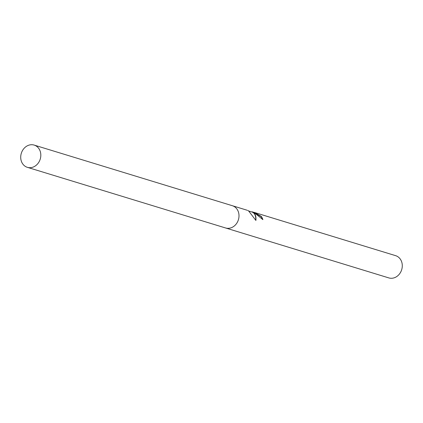 <?xml version="1.0" encoding="UTF-8"?>
<svg xmlns="http://www.w3.org/2000/svg" width="423" height="423" viewBox="0 0 423 423"><rect width="100%" height="100%" fill="white"/><g stroke="black" fill="none" stroke-linecap="round" stroke-linejoin="round"><path stroke-width="0.63" d="M262.561 219.5A11.342 9.65 -73 0 0 261.076 216.624L261.213 216.343A11.633 9.898 107 0 1 262.873 219.611L254.186 212.616L252.32 211.823M250.95 211.712L253.409 212.378C255.392 213.932 256.222 216.629 255.899 220.462L248.592 210.908L247.751 210.48M225.443 227.928A11.633 9.898 -73 0 0 225.549 227.96L388.827 277.911A11.633 9.898 -73 0 0 401.327 270.736A11.633 9.898 -73 0 0 397.377 256.423A11.633 9.898 -73 0 0 395.632 255.666L254.181 212.394L261.213 216.343M247.122 210.236L232.354 205.715A11.633 9.893 -73 0 1 234.093 206.472A11.633 9.893 -73 0 1 238.043 220.785A11.633 9.893 -73 0 1 225.549 227.96A11.633 9.898 -73 0 0 238.043 220.785A11.633 9.898 -73 0 0 234.093 206.472A11.633 9.898 -73 0 0 232.354 205.715A11.633 9.898 -73 0 0 232.248 205.684M253.377 212.214L254.181 212.394M261.076 216.624L254.551 212.832M255.751 220.076C255.947 215.751 254.731 213.081 252.119 212.066L248.867 211.072M35.913 145.845A11.633 9.898 -73 0 0 34.173 145.089A11.633 9.898 -73 0 0 21.673 152.264A11.633 9.898 -73 0 0 25.623 166.577A11.633 9.898 -73 0 0 27.368 167.334A11.633 9.898 -73 0 0 39.862 160.158A11.633 9.898 -73 0 0 35.913 145.845M232.354 205.715L34.173 145.089M225.549 227.96L27.368 167.334"/></g></svg>
